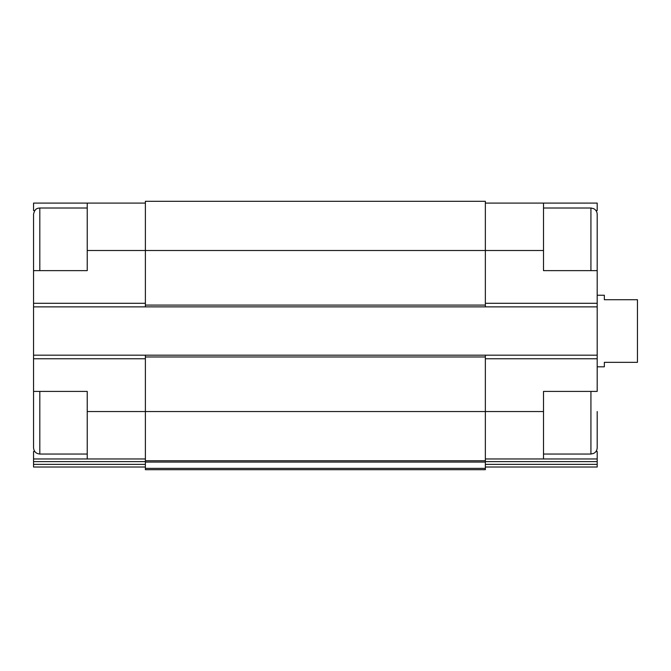 <?xml version="1.0" encoding="UTF-8"?>
<svg xmlns="http://www.w3.org/2000/svg" width="671" height="671" viewBox="0 0 671 671"><rect width="100%" height="100%" fill="white"/><g stroke="black" fill="none" stroke-linecap="round" stroke-linejoin="round"><path stroke-width="1.01" d="M33.55 442.86L33.55 391.419L87.23 391.419L87.23 458.964L145.381 458.964M34.766 210.56L33.55 210.56L33.55 203.087L87.23 203.087L87.23 270.639L33.55 270.639L33.55 219.191M39.815 270.639L39.815 208.01C38.054 208.27 34.875 207.901 33.55 214.275L33.55 355.185L485.359 355.185L485.359 411.549L543.51 411.549L543.51 391.419L597.19 391.419L597.19 214.275L597.19 270.639L543.51 270.639L543.51 203.087L597.19 203.087L597.19 210.56L595.974 210.56M543.51 411.549L543.51 458.964L597.19 458.964L597.19 451.491L595.974 451.491M34.766 451.491L33.55 451.491L33.55 458.964L87.23 458.964M485.359 458.964L543.51 458.964M485.359 203.087L543.51 203.087M485.359 461.614L597.19 461.614L597.19 458.964M597.19 461.614L597.19 467.016L485.359 467.016M87.23 250.509L485.359 250.509L485.359 201.3L145.381 201.3L145.381 306.873L597.19 306.873M547.981 467.016L597.19 467.016M33.55 306.873L145.381 306.873M485.359 355.185L597.19 355.185M543.51 250.509L485.359 250.509L485.359 306.873M145.381 355.185L145.381 460.751L485.359 460.751L485.359 411.549L87.23 411.549M145.381 462.076L485.359 462.076L485.359 469.7L145.381 469.7L145.381 460.751M485.359 462.076L485.359 460.751M33.55 355.185L33.55 447.783C33.919 451.583 36.008 453.671 39.815 454.041L39.815 391.419M33.55 467.016L145.381 467.016L33.55 467.016L33.55 458.964M127.49 467.016L82.759 467.016M87.23 203.087L145.381 203.087M597.19 411.549L597.19 447.783L597.19 411.549M597.19 366.811L604.345 366.811L604.345 362.34L637.45 362.34L637.45 299.711L604.345 299.711L604.345 295.24L597.19 295.24M485.359 358.759L597.19 358.759M485.359 303.292L597.19 303.292M485.359 464.366L597.19 464.366M145.381 356.972L485.359 356.972M145.381 468.375L485.359 468.375M145.381 305.079L485.359 305.079M33.55 358.759L145.381 358.759M33.55 461.614L145.381 461.614M33.55 464.366L145.381 464.366M33.55 303.292L145.381 303.292M590.925 270.639L590.925 208.01L593.642 208.631C595.907 209.83 597.089 211.709 597.19 214.275M597.19 447.783C597.089 450.342 595.907 452.22 593.642 453.428L590.925 454.041L590.925 391.419M590.925 208.01L543.51 208.01M590.925 454.041L543.51 454.041M87.23 208.01L39.815 208.01M87.23 454.041L39.815 454.041"/></g></svg>
